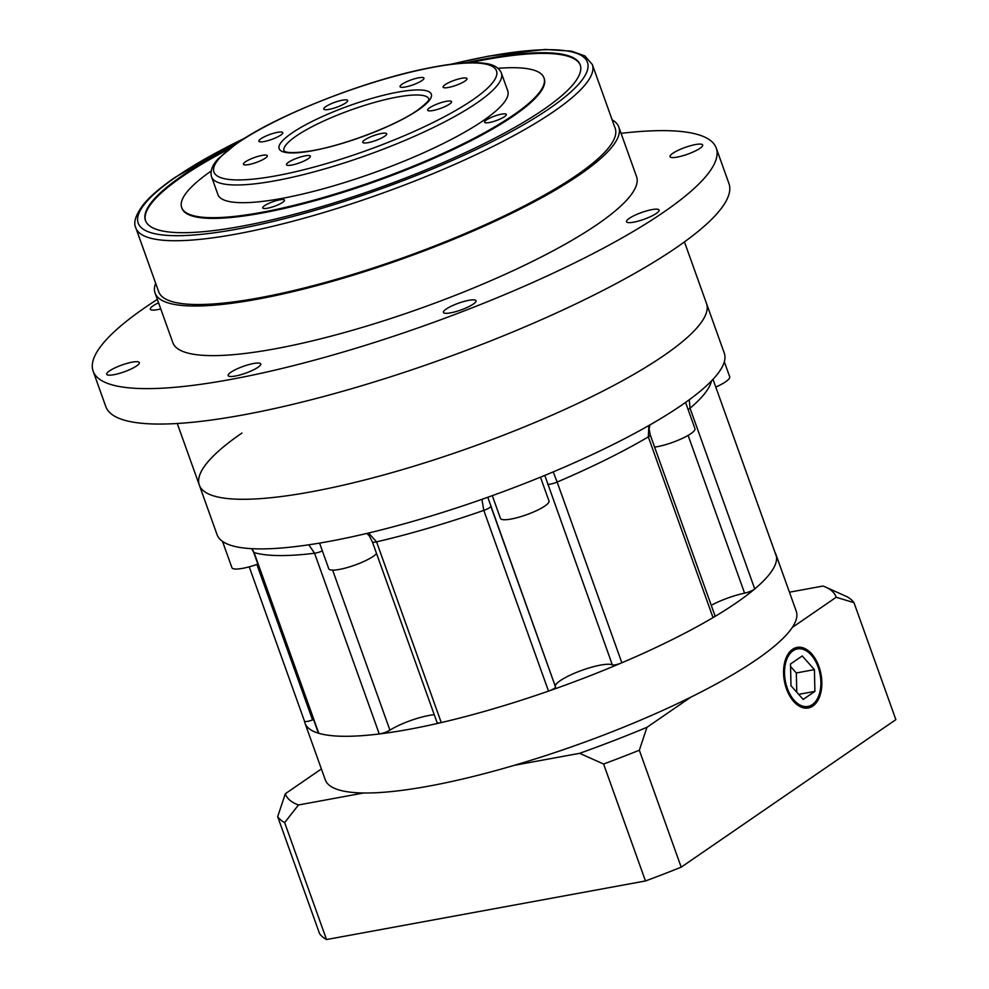 <?xml version="1.0" encoding="UTF-8"?>
<svg xmlns="http://www.w3.org/2000/svg" width="989" height="989" viewBox="0 0 989 989"><rect width="100%" height="100%" fill="white"/><g stroke="black" fill="none" stroke-linecap="round" stroke-linejoin="round"><path stroke-width="1.48" d="M787.293 688.282A29.25 17.691 79.6 0 0 807.988 706.443A29.25 17.691 79.6 0 0 818.126 667.081A29.25 17.691 79.6 0 0 797.418 648.92A29.25 17.691 79.6 0 0 787.293 688.282M818.929 666.524A30.783 18.618 79.6 0 0 797.146 647.399A30.783 18.618 79.6 0 0 786.478 688.839A30.783 18.618 79.6 0 0 808.26 707.963A30.783 18.618 79.6 0 0 818.929 666.524M775.055 552.616A250.118 52.009 160.3 0 1 775.945 554.483A250.118 52.009 160.3 0 1 736.348 602.82A250.118 52.009 160.3 0 1 479.974 712.649A250.118 52.009 160.3 0 1 304.971 723.12A250.118 52.009 160.3 0 1 304.464 721.117L249.228 566.833L304.476 721.142A7.702 1.595 160.3 0 1 304.464 721.08M836.2 597.257A292.447 60.799 -19.7 0 0 825.444 586.996L847.017 596.738A307.839 64.001 160.3 0 1 853.989 602.684L836.2 597.257L792.3 627.434A250.118 52.009 160.3 0 1 756.659 659.515A250.118 52.009 160.3 0 1 690.878 697.134A250.118 52.009 160.3 0 1 514.391 765.301A250.118 52.009 160.3 0 1 363.705 792.98A250.118 52.009 160.3 0 1 325.282 779.814L304.971 723.12M853.989 602.684L895.861 719.633L681.198 867.168A307.839 64.001 160.3 0 1 645.471 880.964L326.518 939.55A307.839 64.001 160.3 0 1 319.546 933.591L277.674 816.654L285.314 793.747L321.388 768.947M326.518 939.55L284.659 822.613A307.839 64.001 160.3 0 1 277.674 816.654M789.445 592.201L823.046 586.032A292.447 60.799 -19.7 0 1 825.444 586.996M681.198 867.168L639.327 750.231A307.839 64.001 160.3 0 1 603.599 764.027L579.641 753.321L514.391 765.301M645.471 880.964L603.599 764.027M363.705 792.98L298.468 804.972L284.659 822.613M690.878 697.134L646.967 727.311L639.327 750.231M285.314 793.747A292.447 60.799 -19.7 0 0 298.468 804.972M775.945 554.483L796.244 611.19A250.118 52.009 160.3 0 1 792.3 627.434M579.641 753.321A292.447 60.799 -19.7 0 0 646.967 727.311M814.417 669.627L802.215 655.942L790.508 663.99L790.99 685.736L803.192 699.421L814.899 691.373L814.417 669.627L796.33 672.953L790.557 666.475M796.763 692.213L796.33 672.953M798.679 694.352L814.899 691.373M473.298 304.093A17.32 3.597 -19.7 0 0 476.043 300.743A17.32 3.597 -19.7 0 0 463.928 301.472A17.32 3.597 -19.7 0 0 446.175 309.075A17.32 3.597 -19.7 0 0 443.431 312.425A17.32 3.597 -19.7 0 0 455.546 311.696A17.32 3.597 -19.7 0 0 473.298 304.093M656.35 213.414A17.32 3.597 -19.7 0 0 659.082 210.064A17.32 3.597 -19.7 0 0 646.967 210.793A17.32 3.597 -19.7 0 0 629.227 218.396A17.32 3.597 -19.7 0 0 626.482 221.734A17.32 3.597 -19.7 0 0 638.597 221.017A17.32 3.597 -19.7 0 0 656.35 213.414M699.928 148.338A17.32 3.597 -19.7 0 0 702.66 145A17.32 3.597 -19.7 0 0 690.545 145.717A17.32 3.597 -19.7 0 0 672.792 153.32A17.32 3.597 -19.7 0 0 670.06 156.67A17.32 3.597 -19.7 0 0 682.175 155.941A17.32 3.597 -19.7 0 0 699.928 148.338M158.561 302.782A17.32 3.597 -19.7 0 0 153.048 305.861A17.32 3.597 -19.7 0 0 150.303 309.198A17.32 3.597 -19.7 0 0 160.762 308.914M136.593 365.942A17.32 3.597 -19.7 0 0 139.338 362.592A17.32 3.597 -19.7 0 0 127.222 363.322A17.32 3.597 -19.7 0 0 109.47 370.924A17.32 3.597 -19.7 0 0 106.725 374.275A17.32 3.597 -19.7 0 0 118.841 373.545A17.32 3.597 -19.7 0 0 136.593 365.942M258.018 367.278A17.32 3.597 -19.7 0 0 260.75 363.927A17.32 3.597 -19.7 0 0 248.635 364.657A17.32 3.597 -19.7 0 0 230.882 372.26A17.32 3.597 -19.7 0 0 228.15 375.597A17.32 3.597 -19.7 0 0 240.265 374.88A17.32 3.597 -19.7 0 0 258.018 367.278M157.35 299.383A330.932 68.81 -19.7 0 0 145.507 307.245A330.932 68.81 -19.7 0 0 93.139 371.184A330.932 68.81 -19.7 0 0 324.664 357.35A330.932 68.81 -19.7 0 0 663.879 212.029A330.932 68.81 -19.7 0 0 716.259 148.078A330.932 68.81 -19.7 0 0 621.067 133.342M93.139 371.184L105.823 406.627A330.932 68.81 -19.7 0 0 337.348 392.781A330.932 68.81 -19.7 0 0 676.563 247.46A330.932 68.81 -19.7 0 0 728.942 183.509L716.259 148.078M155.656 283.25A246.273 51.205 -19.7 0 0 155.075 293.041A246.273 51.205 -19.7 0 0 327.371 282.743A246.273 51.205 -19.7 0 0 579.814 174.596A246.273 51.205 -19.7 0 0 618.793 127A246.273 51.205 -19.7 0 0 612.129 119.817M155.075 293.041L172.84 342.651A246.273 51.205 -19.7 0 0 345.136 332.353A246.273 51.205 -19.7 0 0 597.579 224.206A246.273 51.205 -19.7 0 0 636.557 176.611L618.793 127M135.864 227.952L158.697 291.743A242.429 50.402 -19.7 0 0 328.311 281.605A242.429 50.402 -19.7 0 0 576.797 175.152A242.429 50.402 -19.7 0 0 615.17 128.298L592.324 64.52A242.429 50.402 160.3 0 1 553.964 111.361A242.429 50.402 160.3 0 1 305.465 217.815A242.429 50.402 160.3 0 1 135.864 227.952C133.095 222.723 135.641 214.873 143.492 204.402C150.34 196.143 160.861 187.131 175.065 177.39L245.495 137.694M232.872 146.149A230.882 48.004 -19.7 0 0 182.001 175.906A230.882 48.004 -19.7 0 0 145.457 220.522A230.882 48.004 -19.7 0 0 306.986 210.867A230.882 48.004 -19.7 0 0 543.653 109.482A230.882 48.004 -19.7 0 0 580.197 64.866A230.882 48.004 -19.7 0 0 465.436 62.876M580.308 65.225A230.882 48.004 -19.7 0 0 469.948 62.678M229.263 148.857A230.882 48.004 -19.7 0 0 182.248 176.611A230.882 48.004 -19.7 0 0 145.593 220.868M211.152 171.048A192.398 40.005 -19.7 0 0 181.692 207.554L181.939 208.259A192.398 40.005 -19.7 0 0 316.554 200.211A192.398 40.005 -19.7 0 0 513.773 115.725A192.398 40.005 -19.7 0 0 544.222 78.539L543.962 77.834A192.398 40.005 -19.7 0 0 498.023 68.34M181.692 207.554A192.398 40.005 -19.7 0 0 316.295 199.506A192.398 40.005 -19.7 0 0 513.514 115.021A192.398 40.005 -19.7 0 0 543.962 77.834M504.477 116.677A11.547 2.398 -19.7 0 0 506.294 114.44A11.547 2.398 -19.7 0 0 498.221 114.922A11.547 2.398 -19.7 0 0 486.39 120.003A11.547 2.398 -19.7 0 0 484.561 122.228A11.547 2.398 -19.7 0 0 492.646 121.746A11.547 2.398 -19.7 0 0 504.477 116.677M282.619 202.374A11.547 2.398 -19.7 0 0 284.449 200.137A11.547 2.398 -19.7 0 0 276.364 200.619A11.547 2.398 -19.7 0 0 264.533 205.7A11.547 2.398 -19.7 0 0 262.703 207.925A11.547 2.398 -19.7 0 0 270.788 207.443A11.547 2.398 -19.7 0 0 282.619 202.374M217.914 194.573A153.925 32.007 -19.7 0 0 325.604 188.145A153.925 32.007 -19.7 0 0 483.374 120.547A153.925 32.007 -19.7 0 0 507.74 90.803L501.398 73.087A153.925 32.007 160.3 0 1 477.032 102.831A153.925 32.007 160.3 0 1 319.262 170.429A153.925 32.007 160.3 0 1 211.572 176.858L217.914 194.573M280.777 135.11A12.696 2.646 -19.7 0 0 282.78 132.65A12.696 2.646 -19.7 0 0 273.904 133.181A12.696 2.646 -19.7 0 0 260.886 138.757A12.696 2.646 -19.7 0 0 258.871 141.217A12.696 2.646 -19.7 0 0 267.759 140.685A12.696 2.646 -19.7 0 0 280.777 135.11M345.643 102.967A12.696 2.646 -19.7 0 0 347.658 100.507A12.696 2.646 -19.7 0 0 338.77 101.039A12.696 2.646 -19.7 0 0 325.764 106.614A12.696 2.646 -19.7 0 0 323.749 109.074A12.696 2.646 -19.7 0 0 332.638 108.543A12.696 2.646 -19.7 0 0 345.643 102.967M421.957 80.566A12.696 2.646 -19.7 0 0 423.96 78.119A12.696 2.646 -19.7 0 0 415.083 78.65A12.696 2.646 -19.7 0 0 402.066 84.226A12.696 2.646 -19.7 0 0 400.051 86.673A12.696 2.646 -19.7 0 0 408.939 86.142A12.696 2.646 -19.7 0 0 421.957 80.566M464.991 81.049A12.696 2.646 -19.7 0 0 466.993 78.588A12.696 2.646 -19.7 0 0 458.117 79.12A12.696 2.646 -19.7 0 0 445.099 84.695A12.696 2.646 -19.7 0 0 443.084 87.156A12.696 2.646 -19.7 0 0 451.973 86.624A12.696 2.646 -19.7 0 0 464.991 81.049M449.538 104.105A12.696 2.646 -19.7 0 0 451.553 101.657A12.696 2.646 -19.7 0 0 442.664 102.176A12.696 2.646 -19.7 0 0 429.659 107.764A12.696 2.646 -19.7 0 0 427.644 110.212A12.696 2.646 -19.7 0 0 436.532 109.68A12.696 2.646 -19.7 0 0 449.538 104.105M384.672 136.247A12.696 2.646 -19.7 0 0 386.674 133.787A12.696 2.646 -19.7 0 0 377.798 134.319A12.696 2.646 -19.7 0 0 364.78 139.894A12.696 2.646 -19.7 0 0 362.765 142.354A12.696 2.646 -19.7 0 0 371.654 141.823A12.696 2.646 -19.7 0 0 384.672 136.247M308.358 158.636A12.696 2.646 -19.7 0 0 310.373 156.188A12.696 2.646 -19.7 0 0 301.484 156.719A12.696 2.646 -19.7 0 0 288.467 162.295A12.696 2.646 -19.7 0 0 286.464 164.743A12.696 2.646 -19.7 0 0 295.34 164.211A12.696 2.646 -19.7 0 0 308.358 158.636M265.324 158.166A12.696 2.646 -19.7 0 0 267.339 155.718A12.696 2.646 -19.7 0 0 258.45 156.25A12.696 2.646 -19.7 0 0 245.433 161.825A12.696 2.646 -19.7 0 0 243.43 164.273A12.696 2.646 -19.7 0 0 252.306 163.741A12.696 2.646 -19.7 0 0 265.324 158.166M684.45 241.897L706.505 303.487A269.367 56.002 160.3 0 1 663.879 355.546A269.367 56.002 160.3 0 1 387.762 473.83A269.367 56.002 160.3 0 1 199.321 485.092A269.367 56.002 160.3 0 1 241.946 433.046M490.816 506.244L555.472 686.848A7.702 1.595 160.3 0 1 555.509 686.91A7.702 1.595 160.3 0 1 554.285 688.393A7.702 1.595 160.3 0 1 548.512 691.113A250.118 52.009 160.3 0 1 441.267 722.576A7.702 1.595 160.3 0 1 437.076 722.6L372.371 541.873A7.702 1.595 -19.7 0 0 376.562 541.861L441.267 722.576M713.02 617.606L648.314 436.891A7.702 1.595 -19.7 0 0 649.031 436.433A7.702 1.595 -19.7 0 0 650.255 434.937L714.96 615.665A7.702 1.595 160.3 0 1 713.737 617.148A7.702 1.595 160.3 0 1 713.02 617.606A250.118 52.009 160.3 0 1 621.846 662.778A7.702 1.595 160.3 0 1 612.339 664.88L544.803 475.388M555.299 686.341A30.783 6.404 160.3 0 1 560.244 680.667A30.783 6.404 160.3 0 1 588.987 667.971A30.783 6.404 160.3 0 1 612.339 664.88M332.625 570.121L389.926 730.154A30.783 6.404 160.3 0 1 434.258 714.738M663.879 355.546A269.367 56.002 160.3 0 1 387.762 473.83A269.367 56.002 160.3 0 1 199.321 485.092L217.073 534.703A269.367 56.002 -19.7 0 0 405.527 523.441A269.367 56.002 -19.7 0 0 681.644 405.156A269.367 56.002 -19.7 0 0 724.269 353.098L706.505 303.487A269.367 56.002 160.3 0 1 663.879 355.546M376.537 553.543A25.776 5.365 160.3 0 1 373.224 556.374A25.776 5.365 160.3 0 1 346.793 567.686A25.776 5.365 160.3 0 1 328.756 568.774L319.571 543.097M257.894 564.101A25.776 5.365 160.3 0 1 231.933 567.711L222.513 541.403M724.319 361.727L729.709 376.797A25.776 5.365 160.3 0 1 725.629 381.779A25.776 5.365 160.3 0 1 715.801 387.095M685.562 402.412L694.958 428.682A25.776 5.365 160.3 0 1 690.878 433.664A25.776 5.365 160.3 0 1 654.607 447.115M540.464 477.168L548.994 501.003A25.776 5.365 160.3 0 1 544.914 505.985A25.776 5.365 160.3 0 1 518.483 517.309A25.776 5.365 160.3 0 1 500.446 518.384L492.299 495.637M776.414 556.399A7.702 1.595 160.3 0 1 776.439 556.461A7.702 1.595 160.3 0 1 776.452 556.523A250.118 52.009 160.3 0 1 754.743 588.937A7.702 1.595 160.3 0 1 744.593 593.165L688.109 435.407M389.926 730.154A7.702 1.595 160.3 0 1 379.269 733.974A250.118 52.009 160.3 0 1 318.792 733.306A7.702 1.595 160.3 0 1 318.371 732.985L253.654 552.27A7.702 1.595 -19.7 0 0 254.086 552.579L318.792 733.306M256.868 564.459L312.549 719.955A30.783 6.404 160.3 0 1 313.562 719.584M312.549 719.955A7.702 1.595 160.3 0 1 304.476 721.142M711.252 605.305A30.783 6.404 160.3 0 1 744.593 593.165M553.222 471.889L557.141 482.051A250.118 52.009 160.3 0 0 648.314 436.891L648.895 425.493M689.284 399.729L690.038 408.21L754.743 588.937M379.269 733.974L314.564 553.247L308.84 544.791M251.972 548.672L254.086 552.579A250.118 52.009 160.3 0 0 314.564 553.247A7.702 1.595 -19.7 0 0 322.365 550.91M368.6 533.009L376.562 541.861A250.118 52.009 160.3 0 0 483.794 510.386L481.927 499.334M244.666 138.225A238.572 49.598 -19.7 0 0 175.968 177.019A238.572 49.598 -19.7 0 0 237.063 229.127A238.572 49.598 -19.7 0 0 549.674 108.37A238.572 49.598 -19.7 0 0 451.293 64.236M237.681 143.022A150.068 31.203 -19.7 0 0 276.104 175.807A150.068 31.203 -19.7 0 0 472.754 99.84A150.068 31.203 -19.7 0 0 434.319 67.067A150.068 31.203 -19.7 0 0 237.681 143.022M418.508 109.804A80.814 16.801 160.3 0 1 312.611 150.711A80.814 16.801 160.3 0 1 291.928 133.058A80.814 16.801 160.3 0 1 397.813 92.15A80.814 16.801 160.3 0 1 418.508 109.804M284.004 150.86C284.597 150.031 281.865 154.939 309.582 151.094C341.934 146.211 395.588 125.838 417.593 110.175C433.639 97.824 427.471 99.456 428.917 98.974A76.957 15.997 -19.7 0 0 375.004 102.275A76.957 15.997 -19.7 0 0 296.206 136.049A76.957 15.997 -19.7 0 0 284.016 150.872L284.028 150.921M548.512 691.113L483.794 510.386A7.702 1.595 -19.7 0 0 489.58 507.666A7.702 1.595 -19.7 0 0 490.791 506.183A7.702 1.595 -19.7 0 0 490.767 506.121M650.255 434.937L649.118 428.892L649.921 424.911M547.634 484.153A7.702 1.595 -19.7 0 0 557.141 482.051L621.846 662.778M711.499 380.913A250.118 52.009 160.3 0 1 690.038 408.21A7.702 1.595 -19.7 0 1 688.084 409.471M776.452 556.523L713.007 379.319L776.439 556.461M802.264 707.494L807.988 706.443M791.707 649.971L797.418 648.92M211.572 176.858L211.226 175.659C210.385 170.083 212.722 164.458 218.26 158.759L236.767 143.393C276.388 115.478 364.817 80.653 427.038 68.352C452.134 63.222 471.357 61.553 484.734 63.345C492.621 64.236 498.011 67.104 500.904 71.937L501.398 73.087M177.266 423.502L199.321 485.092M592.324 64.52L584.833 55.903L571.481 51.156L545.211 49.45L488.801 56.089L450.316 64.359M487.787 497.257L555.509 686.91M253.654 552.27L251.762 548.672M372.371 541.873L369.342 535.902L366.783 533.442"/></g></svg>
